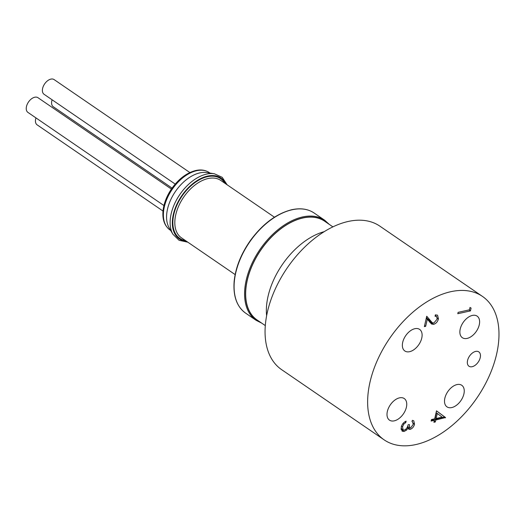 <?xml version="1.0" encoding="UTF-8"?>
<svg xmlns="http://www.w3.org/2000/svg" width="525" height="525" viewBox="0 0 525 525"><rect width="100%" height="100%" fill="white"/><g stroke="black" fill="none" stroke-linecap="round" stroke-linejoin="round"><path stroke-width="0.79" d="M171.406 189.072L37.997 97.716A8.905 5.407 124.4 0 0 28.501 102.001A8.905 5.407 124.4 0 0 27.93 112.409L163.938 205.544M189.873 172.548L54.134 79.603A8.905 5.407 124.4 0 0 44.638 83.888A8.905 5.407 124.4 0 0 44.074 94.297L175.212 184.091M52.106 99.796A8.905 5.407 124.4 0 0 53.268 106.739L172.082 188.101M442.188 417.145L437.266 413.477L436.124 418.497L442.188 417.145M437.266 413.477L436.354 412.853L435.212 417.874L436.124 418.497M436.498 410.878L444.609 416.916L434.871 419.39L434.103 421.404M434.424 421.332L435.337 421.956L433.906 422.277L434.346 420.335L433.433 419.705L431.32 420.177M434.346 420.335L431.123 421.05L431.471 419.541L434.693 418.819L436.505 410.832L445.522 417.546L435.783 420.013L435.337 421.956M434.871 419.39L435.783 420.013M444.537 417.224L445.449 417.848M444.609 416.916L445.522 417.546M470 307.46L471.096 308.07L470.452 310.892L457.787 313.727L458.095 312.355L469.468 309.816L470 307.46M469.022 309.914L470.452 310.892M437.174 319.115L436.597 316.483L435.054 316.227L435.363 314.856L437.555 315.164L438.454 318.892C437.64 321.753 436.039 323.571 433.637 324.352L431.517 324.01L427.284 319.207L425.67 326.32L424.371 326.609L426.727 316.227L432.298 322.75L433.847 323L437.174 319.115M426.431 317.527L429.201 320.631L432.298 322.75M431.222 322.015L429.831 322.317M435.481 314.836L435.514 315.742M437.299 318.098L438.454 318.892M430.539 322.225L433.637 324.352M426.215 318.478L427.284 319.207M424.6 325.592L425.67 326.32M427.521 318.859L430.625 320.978M413.234 424.469L412.637 421.995L412.013 421.706L412.322 420.335L413.746 420.768L414.54 424.161C413.838 426.779 412.407 428.512 410.235 429.358L408.739 429.168L408.03 428.157L406.573 430.054L404.119 431.471L402.098 431.15L401.231 427.094C402.012 424.207 403.64 422.231 406.12 421.162L405.812 422.533L403.791 424.121L402.524 426.832L403.128 429.949L404.322 430.119C406.37 429.128 407.623 427.357 408.069 424.817L409.369 424.528L409.736 427.855L410.55 427.987L413.234 424.469M401.835 429.069L401.087 429.325M408.181 426.792L407.275 427.192M413.346 423.34L414.54 424.161M407.229 427.298L410.235 429.358M407.118 427.527L408.03 428.157M405.641 429.411L406.573 430.054M401.093 429.398L404.119 431.471M404.814 421.851L405.812 422.533M402.938 423.537L403.791 424.121M401.5 426.129L402.524 426.832M332.902 226.872L324.653 221.222A59.824 36.35 124.4 0 0 302.794 218.019A59.824 36.35 124.4 0 0 252.473 264.954A59.824 36.35 124.4 0 0 257.047 319.942L265.302 325.592M266.621 315.774A62.606 38.043 -55.6 0 1 324.227 231.656M384.175 439.878L281.61 369.639A86.953 52.835 -55.6 0 1 274.956 289.715A86.953 52.835 -55.6 0 1 348.095 221.491A86.953 52.835 -55.6 0 1 379.864 226.15L482.436 296.389A86.953 52.835 -55.6 0 1 489.083 376.32A86.953 52.835 -55.6 0 1 415.944 444.537A86.953 52.835 -55.6 0 1 384.175 439.878A86.953 52.835 -55.6 0 1 377.527 359.953A86.953 52.835 -55.6 0 1 450.667 291.729A86.953 52.835 -55.6 0 1 482.436 296.389M472.159 366.699A8.695 5.283 124.4 0 0 479.476 359.874A8.695 5.283 124.4 0 0 478.807 351.881A8.695 5.283 124.4 0 0 475.63 351.415A8.695 5.283 124.4 0 0 468.32 358.24A8.695 5.283 124.4 0 0 468.983 366.233A8.695 5.283 124.4 0 0 472.159 366.699M394.262 420.847A13.079 7.947 124.4 0 0 405.261 410.583A13.079 7.947 124.4 0 0 404.263 398.56A13.079 7.947 124.4 0 0 399.479 397.858A13.079 7.947 124.4 0 0 388.48 408.122A13.079 7.947 124.4 0 0 389.484 420.144A13.079 7.947 124.4 0 0 394.262 420.847M451.762 407.564A13.079 7.947 124.4 0 0 462.761 397.307A13.079 7.947 124.4 0 0 461.764 385.284A13.079 7.947 124.4 0 0 456.986 384.582A13.079 7.947 124.4 0 0 445.988 394.846A13.079 7.947 124.4 0 0 446.985 406.862A13.079 7.947 124.4 0 0 451.762 407.564M467.125 338.408A13.079 7.947 124.4 0 0 478.131 328.151A13.079 7.947 124.4 0 0 477.127 316.129A13.079 7.947 124.4 0 0 472.349 315.427A13.079 7.947 124.4 0 0 461.35 325.684A13.079 7.947 124.4 0 0 462.348 337.706A13.079 7.947 124.4 0 0 467.125 338.408M409.625 351.684A13.079 7.947 124.4 0 0 420.623 341.427A13.079 7.947 124.4 0 0 419.626 329.405A13.079 7.947 124.4 0 0 414.848 328.702A13.079 7.947 124.4 0 0 403.843 338.966A13.079 7.947 124.4 0 0 404.847 350.989A13.079 7.947 124.4 0 0 409.625 351.684M227.135 184.8L222.219 177.332L214.338 173.749L206.857 172.581A34.781 21.131 124.4 0 0 199.782 172.902A34.781 21.131 124.4 0 0 172.699 195.877A34.781 21.131 124.4 0 0 169.109 227.706L172.902 234.255L179.091 240.306L187.832 242.196M35.969 117.908A8.905 5.407 124.4 0 0 37.131 124.858L163.006 211.05M225.953 183.993A36.868 22.404 124.4 0 0 207.532 176.092A36.868 22.404 124.4 0 0 174.385 210.584A36.868 22.404 124.4 0 0 186.651 241.388M224.805 183.205A36.172 21.978 124.4 0 0 207.395 176.708A36.172 21.978 124.4 0 0 175.192 209.58A36.172 21.978 124.4 0 0 185.502 240.601M326.694 222.626A59.962 36.435 124.4 0 0 302.82 217.895A59.962 36.435 124.4 0 0 251.593 266.759A59.962 36.435 124.4 0 0 259.094 321.346M324.667 220.224L314.18 213.045A60.657 36.855 124.4 0 0 292.018 209.79A60.657 36.855 124.4 0 0 240.995 257.381A60.657 36.855 124.4 0 0 245.634 313.143L256.121 320.322A60.657 36.855 -55.6 0 1 251.482 264.561A60.657 36.855 -55.6 0 1 302.505 216.969A60.657 36.855 -55.6 0 1 324.667 220.224L329.273 224.385M274.45 217.199L220.736 180.416A34.781 21.131 124.4 0 0 208.031 178.552A34.781 21.131 124.4 0 0 178.776 205.839A34.781 21.131 124.4 0 0 181.433 237.812L235.148 274.595M214.338 173.749A38.174 23.198 124.4 0 0 206.574 174.11A38.174 23.198 124.4 0 0 176.846 199.323A38.174 23.198 124.4 0 0 172.902 234.255M210.013 173.073L209.298 172.587A34.781 21.131 124.4 0 0 196.593 170.717A34.781 21.131 124.4 0 0 167.337 198.01A34.781 21.131 124.4 0 0 169.995 229.983L170.71 230.468M436.597 316.483L435.212 315.538M412.637 421.995L412.04 421.588M403.128 429.949L401.041 428.525M409.736 427.855L407.59 426.392M256.121 320.322L261.667 323.105M314.18 213.045C308.017 208.917 300.536 207.815 291.729 209.724C276.59 213.55 262.887 223.696 250.635 240.174C241.126 253.621 235.64 267.31 234.163 281.249C232.995 296.087 236.821 306.718 245.634 313.143M209.298 172.587C205.485 170.054 200.957 169.365 195.72 170.52C186.513 172.889 178.402 179.084 171.386 189.098C166.569 196.304 163.78 203.615 163.006 211.024C162.291 219.68 164.62 225.999 169.995 229.983"/></g></svg>
